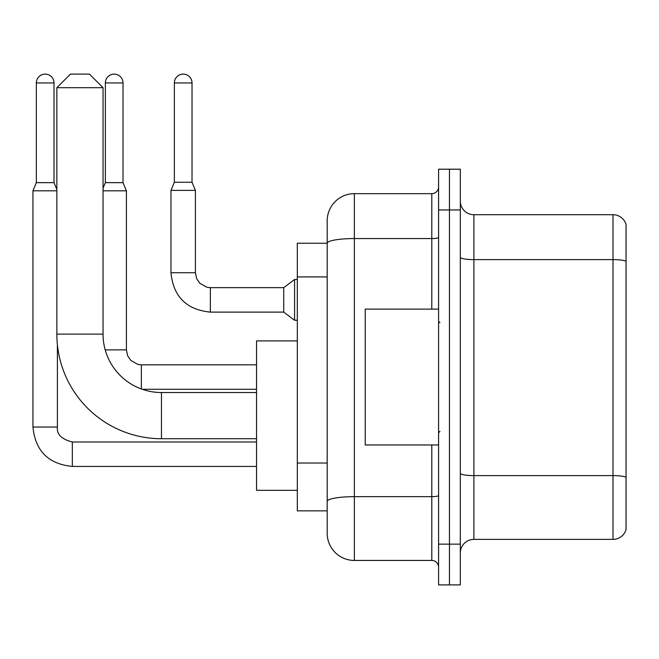 <?xml version="1.0" encoding="UTF-8"?>
<svg xmlns="http://www.w3.org/2000/svg" width="659" height="659" viewBox="0 0 659 659"><rect width="100%" height="100%" fill="white"/><g stroke="black" fill="none" stroke-linecap="round" stroke-linejoin="round"><path stroke-width="0.99" d="M431.793 309.12L431.793 238.558L354.361 238.558A27.167 4.72 180 0 0 327.193 243.278L327.193 220.823A27.167 27.167 0 0 1 354.361 193.655L354.361 560.438A27.167 27.167 0 0 1 327.193 533.271L327.193 235.765L327.193 243.237L297.308 243.237L297.308 510.857L327.193 510.857M438.581 544.136L438.581 584.887L449.454 584.887L449.454 544.136L449.454 584.887L460.32 584.887L460.32 544.136L449.454 544.136L449.454 209.957L449.454 544.136L438.581 544.136L438.581 209.957L449.454 209.957L449.454 169.206L449.454 209.957L460.32 209.957L460.32 544.136M460.32 209.957L460.32 169.206L438.581 169.206L438.581 209.957M354.361 560.438L431.793 560.438L431.793 444.965M354.361 193.655L431.793 193.655A6.796 6.796 0 0 0 438.581 186.859M327.193 533.271L327.193 506.096M327.193 220.823L327.193 235.765M438.581 567.226A6.796 6.796 0 0 0 431.793 560.438M460.32 552.967A13.584 13.584 0 0 1 473.903 539.383L613.01 539.383L613.01 214.71L473.903 214.71A13.584 13.584 0 0 1 460.32 201.127A13.584 13.584 0 0 0 473.903 214.71L473.903 539.383M626.05 224.488A13.584 13.584 0 0 0 613.01 214.71A13.584 13.584 0 0 1 626.05 224.488L626.05 529.597A13.584 13.584 0 0 1 613.01 539.383M460.32 257.257A13.584 2.356 0 0 0 473.903 259.613L613.01 259.613A13.584 2.356 180 0 1 626.05 261.31L626.05 225.576M256.549 438.721L161.463 438.721A104.6 104.6 0 0 1 56.855 334.121L56.855 87.696L70.447 74.113L89.459 74.113L103.043 87.696L56.855 87.696M161.463 438.721L161.463 392.533A58.412 58.412 0 0 1 103.043 334.121L103.043 87.696M297.308 340.909L256.549 340.909L256.549 490.337L297.308 490.337M54.005 182.65L36.344 182.65L36.344 82.943A8.831 8.831 0 0 1 45.174 74.113A8.831 8.831 0 0 1 54.005 82.943L54.005 182.65L56.855 189.495M36.344 182.65L32.95 190.805L32.95 427.04L57.399 427.04L57.399 344.764M32.95 190.805L56.855 190.805M123.019 182.65L105.358 182.65L105.358 82.943A8.831 8.831 0 0 1 114.188 74.113A8.831 8.831 0 0 1 123.019 82.943L123.019 182.65L126.413 190.805L103.043 190.805M192.024 182.246L174.363 182.246L174.363 82.943A8.831 8.831 0 0 1 183.194 74.113A8.831 8.831 0 0 1 192.024 82.943L192.024 182.246L195.418 190.393L170.969 190.393L170.969 272.719L195.393 272.719M195.418 190.393L195.418 272.719L196.604 278.551L199.801 283.279L206.868 287.242L210.361 287.662L283.724 287.662L283.724 312.111L210.361 312.111L210.361 287.686M283.724 287.662L294.589 279.507L294.589 320.266L297.308 320.266M438.581 309.12L365.226 309.12L365.226 444.965L438.581 444.965M327.193 276.912L297.308 276.912M327.193 463.022L297.308 463.022M438.581 495.486A6.796 1.178 0 0 1 431.793 496.664L354.361 496.664A27.167 4.72 180 0 0 327.193 501.384M438.581 237.38A6.796 1.178 0 0 1 431.793 238.558L431.793 193.655M626.05 477.305A13.584 2.356 180 0 0 613.01 475.609L473.903 475.609A13.584 2.356 0 0 1 460.32 473.244M56.855 334.121L103.043 334.121M72.342 442.008L72.342 466.432C48.445 464.068 35.314 450.937 32.95 427.04C35.314 450.937 48.445 464.068 72.342 466.432C48.445 464.068 35.314 450.937 32.95 427.04C35.314 450.937 48.445 464.068 72.342 466.432C48.445 464.068 35.314 450.937 32.95 427.04C35.314 450.937 48.445 464.068 72.342 466.432C48.445 464.068 35.314 450.937 32.95 427.04C35.314 450.937 48.445 464.068 72.342 466.432L256.549 466.432M36.344 82.943L54.005 82.943M105.209 349.88L126.413 349.88L127.599 355.703L130.787 360.44L137.855 364.402L141.356 364.822L141.356 388.967M126.413 349.88L126.413 190.805M105.358 82.943L123.019 82.943M174.363 82.943L192.024 82.943M256.549 392.533L161.463 392.533M57.399 427.04C56.583 434.281 61.559 439.265 72.342 441.983C61.559 439.265 56.583 434.281 57.399 427.04C56.583 434.281 61.559 439.265 72.342 441.983C61.559 439.265 56.583 434.281 57.399 427.04C56.583 434.281 61.559 439.265 72.342 441.983C61.559 439.265 56.583 434.281 57.399 427.04C56.583 434.281 61.559 439.265 72.342 441.983C61.559 439.265 56.583 434.281 57.399 427.04M256.549 441.983L72.342 441.983M256.549 389.271L142.22 389.271M256.549 364.822L141.356 364.822M105.358 182.65L103.043 188.194M170.969 272.719C173.333 296.616 186.464 309.746 210.361 312.111C186.464 309.746 173.333 296.616 170.969 272.719C173.333 296.616 186.464 309.746 210.361 312.111C186.464 309.746 173.333 296.616 170.969 272.719C173.333 296.616 186.464 309.746 210.361 312.111C186.464 309.746 173.333 296.616 170.969 272.719C173.333 296.616 186.464 309.746 210.361 312.111C186.464 309.746 173.333 296.616 170.969 272.719C173.333 296.616 186.464 309.746 210.361 312.111C186.464 309.746 173.333 296.616 170.969 272.719C173.333 296.616 186.464 309.746 210.361 312.111C186.464 309.746 173.333 296.616 170.969 272.719C173.333 296.616 186.464 309.746 210.361 312.111C186.464 309.746 173.333 296.616 170.969 272.719C173.333 296.616 186.464 309.746 210.361 312.111C186.464 309.746 173.333 296.616 170.969 272.719C173.333 296.616 186.464 309.746 210.361 312.111M283.724 312.111L294.589 320.266M174.363 182.246L170.969 190.393M294.589 279.507L297.308 279.507M439.94 322.704L438.581 321.353M439.94 431.381L438.581 432.741"/></g></svg>
